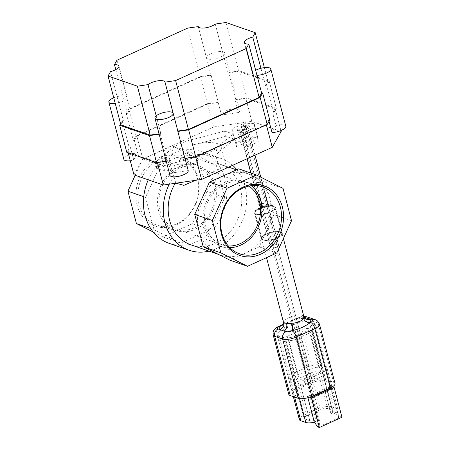 <?xml version="1.0" encoding="UTF-8"?>
<svg xmlns="http://www.w3.org/2000/svg" width="450" height="450" viewBox="0 0 450 450"><rect width="100%" height="100%" fill="white"/><g stroke="black" fill="none" stroke-linecap="round" stroke-linejoin="round"><path stroke-width="0.34" stroke-dasharray="2.25 1.69" d="M281.154 131.535L251.814 121.359L213.576 126.973L207.574 104.079L218.188 102.521A9.433 3.195 -14.7 0 1 218.171 102.111L211.072 75.054L200.278 76.641L207.377 103.697L135.894 136.153L133.38 140.614A9.433 3.195 165.3 0 1 134.398 140.569L137.678 153.051A9.433 3.195 165.3 0 0 128.115 155.301A9.433 3.195 165.3 0 0 123.868 159.356M200.278 76.641L128.796 109.103L135.894 136.153M215.263 24.058L223.453 55.277A9.433 3.195 -14.7 0 0 224.708 53.016A9.433 3.195 -14.7 0 0 214.813 52.307A9.433 3.195 -14.7 0 0 206.449 57.774A9.433 3.195 -14.7 0 0 206.454 57.803A9.433 3.195 -14.7 0 0 213.547 59.085A9.433 3.195 -14.7 0 0 223.453 55.277L228.094 72.968A9.433 3.195 -14.7 0 0 228.617 72.478L235.716 99.534A9.433 3.195 -14.7 0 1 235.192 100.024L245.807 98.466L251.814 121.359M211.072 75.054A9.433 3.195 -14.7 0 0 211.089 75.465L198.276 26.612M285.806 126.236A9.433 3.195 165.3 0 0 275.957 125.516L272.678 113.029A9.433 3.195 -14.7 0 1 273.825 112.759L266.726 85.703L269.235 81.242L239.411 70.898L246.51 97.954L235.716 99.534M239.411 70.898L228.617 72.478M269.235 81.242L276.334 108.298L246.51 97.954M269.038 121.252L268.723 120.049A9.433 3.195 -14.7 0 0 269.741 120.004M156.189 115.847L160.83 133.537A9.433 3.195 -14.7 0 0 160.307 134.021L167.406 161.078A9.433 3.195 -14.7 0 1 167.929 160.594L157.314 162.152L157.416 162.546M159.159 134.19L160.307 134.021M120.561 123.716L122.198 120.802L129.296 147.859A9.433 3.195 -14.7 0 0 130.444 147.589L133.718 160.076A9.433 3.195 165.3 0 1 130.269 160.734M128.796 109.103L126.281 113.558L133.38 140.614M218.188 102.521L221.462 115.009L238.472 112.511L235.192 100.024M187.644 28.114L200.475 77.023L211.089 75.465M184.956 158.507A9.433 3.195 -14.7 0 0 184.933 158.096L195.547 156.538L195.654 156.932M184.933 158.096L185.04 158.49M188.213 170.584L171.203 173.081L167.929 160.594M280.901 130.579L275.147 108.641L245.807 98.466M207.574 104.079L136.868 136.181L142.875 159.075L213.576 126.973M128.188 152.803L127.974 151.971L157.314 162.152M195.547 156.538L266.254 124.436L266.361 124.853M127.974 151.971L130.444 147.589M133.718 160.076L137.678 153.051M134.398 140.569L136.868 136.181M133.976 174.864L142.875 159.075M120.876 124.914L123.345 120.532L110.514 71.623M275.147 108.641L272.678 113.029M275.957 125.516L271.997 132.536M268.723 120.049L266.254 124.436M264.386 67.624L268.054 81.585L265.579 85.972L260.938 68.282M228.094 72.968L238.714 71.409L225.883 22.5M160.83 133.537L159.053 133.796M155.779 168.036L164.706 171.135A285.868 96.874 -14.7 0 1 194.664 163.164A26.797 9.079 -14.7 0 0 197.927 162.366A285.868 96.874 -14.7 0 0 194.664 163.164A26.797 9.079 -14.7 0 1 169.369 160.47A26.797 9.079 -14.7 0 1 171.669 155.188A285.868 96.874 -14.7 0 0 173.227 153.799A26.797 9.079 -14.7 0 0 171.669 155.188A285.868 96.874 -14.7 0 1 155.779 168.036L154.417 162.833A285.868 96.874 -14.7 0 0 171.861 148.596A26.797 9.079 -14.7 0 1 191.284 139.776A285.868 96.874 165.3 0 0 224.511 131.006L225.877 136.209A285.868 96.874 165.3 0 1 195.919 144.18A285.868 96.874 165.3 0 1 192.651 144.979A26.797 9.079 -14.7 0 1 195.919 144.18A26.797 9.079 -14.7 0 1 221.209 146.874L226.361 166.511L217.929 163.457A42.879 36.006 109.1 0 1 219.032 163.817A42.879 36.006 109.1 0 1 238.995 216.129A42.879 36.006 109.1 0 1 190.924 244.839M169.2 243.354A48.6 40.804 109.1 0 0 212.957 229.404A48.6 40.804 109.1 0 0 225.191 179.252A48.6 40.804 109.1 0 0 201.054 151.526A48.6 40.804 109.1 0 0 154.119 169.487A48.6 40.804 109.1 0 0 148.247 179.814M232.644 165.319A48.6 40.804 109.1 0 0 220.905 158.417A48.6 40.804 109.1 0 0 216.276 157.162L201.521 154.226L185.676 155.869L174.938 163.912L172.918 174.004L173.97 176.377A48.6 40.804 109.1 0 0 169.279 184.168M209.064 251.134A48.6 40.804 109.1 0 0 243.624 217.412A48.6 40.804 109.1 0 0 236.835 169.689M173.97 176.377L175.624 182.666A42.879 36.006 109.1 0 0 175.241 183.296M216.276 157.162L217.929 163.457M238.725 168.834L265.427 182.289L269.668 198.456A42.879 36.006 109.1 0 0 252.073 175.562A42.879 36.006 109.1 0 0 248.372 173.993A42.879 36.006 109.1 0 0 224.078 175.483A42.879 36.006 109.1 0 0 202.084 198.264A42.879 36.006 109.1 0 0 198.968 230.558A42.879 36.006 109.1 0 0 216.557 253.451A42.879 36.006 109.1 0 0 220.264 255.021A42.879 36.006 109.1 0 0 244.553 253.53A42.879 36.006 109.1 0 0 266.552 230.749A42.879 36.006 109.1 0 0 269.668 198.456L273.909 214.616L259.2 246.881L229.911 260.179M175.624 182.666L175.984 183.184M195.407 180.338L221.158 168.058L226.361 166.511M154.018 229.657L145.536 197.331L160.251 165.066L189.534 151.768L216.242 165.223L224.719 197.556L210.009 229.815L180.726 243.112L154.018 229.657L150.666 228.493M143.736 196.706L145.536 197.331M135.197 175.292L142.644 158.963L160.251 165.066M142.644 158.963L171.928 145.665L189.534 151.768M171.928 145.665L198.636 159.12L216.242 165.223M198.636 159.12L207.118 191.447L224.719 197.556M207.118 191.447L192.403 223.706L210.009 229.815M192.403 223.706L163.119 237.009L180.726 243.112M163.119 237.009L153.225 232.02M137.121 205.138A36.877 30.966 -70.9 0 1 175.101 155.368A36.877 30.966 -70.9 0 1 190.35 213.497A36.877 30.966 -70.9 0 1 137.121 205.138M276.801 252.984L259.2 246.881M291.516 220.725L273.909 214.616M283.033 188.398L265.427 182.289M171.861 148.596L173.227 153.799M191.284 139.776L192.651 144.979M197.927 162.366L196.566 157.162A26.797 9.079 -14.7 0 0 215.989 148.343L217.356 153.546A26.797 9.079 -14.7 0 0 218.908 152.156A26.797 9.079 -14.7 0 0 221.209 146.874M217.356 153.546A285.868 96.874 165.3 0 1 218.908 152.156A285.868 96.874 165.3 0 1 234.799 139.303L225.877 136.209M154.417 162.833L163.339 165.932L164.706 171.135M196.566 157.162A285.868 96.874 -14.7 0 0 163.339 165.932M215.989 148.343A285.868 96.874 165.3 0 1 233.438 134.106L234.799 139.303M224.511 131.006L233.438 134.106M268.054 81.585L238.714 71.409M200.475 77.023L129.769 109.125L116.938 60.216M254.503 127.783L243.917 132.587L232.92 133.014L232.504 128.627L243.09 123.823L254.093 123.396L254.503 127.783L258.21 141.907L247.624 146.717L236.621 147.139L236.211 142.757L246.797 137.947L257.794 137.526L258.21 141.907M115.785 69.615L127.299 113.513L129.769 109.125M256.984 75.302A9.433 3.195 165.3 0 1 252.54 73.789A9.433 3.195 165.3 0 1 255.667 70.29M113.754 97.779A9.433 3.195 165.3 0 1 122.659 95.822A9.433 3.195 165.3 0 1 127.103 97.335A9.433 3.195 165.3 0 1 118.704 102.842A9.433 3.195 165.3 0 1 115.256 103.5M171.203 173.081A9.433 3.195 -14.7 0 0 169.954 175.343M266.726 85.703A9.433 3.195 -14.7 0 0 265.579 85.972M238.472 112.511A9.433 3.195 -14.7 0 0 239.721 110.25A9.433 3.195 -14.7 0 0 229.826 109.536A9.433 3.195 -14.7 0 0 221.462 115.009M122.198 120.802A9.433 3.195 -14.7 0 0 123.345 120.532M126.281 113.558A9.433 3.195 165.3 0 1 127.299 113.513M249.03 186.064A32.619 27.388 109.1 0 0 243.219 183.071A32.619 27.388 109.1 0 0 213.851 192.437A32.619 27.388 109.1 0 0 205.639 226.097A32.619 27.388 109.1 0 0 221.839 244.704A32.619 27.388 109.1 0 0 228.257 245.953M160.026 210.274A32.619 27.388 -70.9 0 1 168.238 176.608A32.619 27.388 -70.9 0 1 197.606 167.248A32.619 27.388 -70.9 0 1 212.788 207.039A32.619 27.388 -70.9 0 1 176.226 228.876A32.619 27.388 -70.9 0 1 160.026 210.274M158.619 210.909A34.324 28.817 -70.9 0 1 167.777 174.915A34.324 28.817 -70.9 0 1 199.412 166.106A34.324 28.817 -70.9 0 1 214.138 207.506A34.324 28.817 -70.9 0 1 176.94 230.889A34.324 28.817 -70.9 0 1 158.619 210.909M139.089 204.851A35.409 29.728 -70.9 0 1 148.534 167.715A35.409 29.728 -70.9 0 1 181.17 158.631A35.409 29.728 -70.9 0 1 196.369 201.341A35.409 29.728 -70.9 0 1 157.984 225.467A35.409 29.728 -70.9 0 1 139.089 204.851M251.319 185.692A34.324 28.817 109.1 0 0 242.505 181.058A34.324 28.817 109.1 0 0 205.307 204.441A34.324 28.817 109.1 0 0 220.033 245.841A34.324 28.817 109.1 0 0 229.821 247.657M166.252 161.246L167.406 161.078M129.296 147.859L126.788 152.319M218.171 102.111L207.377 103.697M273.825 112.759L276.334 108.298M250.47 143.46A6.356 2.154 165.3 0 1 241.065 143.944A6.356 2.154 165.3 0 1 246.662 140.248A6.356 2.154 165.3 0 1 253.356 140.721A6.356 2.154 165.3 0 1 250.47 143.46M257.794 137.526L254.093 123.396M247.624 146.717L243.917 132.587M236.621 147.139L232.92 133.014M236.211 142.757L232.504 128.627M246.797 137.947L243.09 123.823M246.763 129.336A6.356 2.154 -14.7 0 0 249.649 126.591A6.356 2.154 -14.7 0 0 242.955 126.124A6.356 2.154 -14.7 0 0 237.358 129.819A6.356 2.154 -14.7 0 0 246.763 129.336M241.937 129.212L240.868 129.268L242.269 128.903L241.937 129.212M245.812 127.451L244.744 127.508L246.139 127.142L245.812 127.451M245.559 128.919A3.999 1.356 -14.7 0 0 247.376 127.187A3.999 1.356 -14.7 0 0 243.157 126.894A3.999 1.356 -14.7 0 0 239.631 129.218A3.999 1.356 -14.7 0 0 245.559 128.919M276.564 247.106A3.999 1.356 165.3 0 1 270.641 247.41A3.999 1.356 165.3 0 1 274.168 245.081A3.999 1.356 165.3 0 1 278.381 245.374A3.999 1.356 165.3 0 1 276.564 247.106M276.711 247.157A4.286 1.451 165.3 0 1 270.36 247.477A4.286 1.451 165.3 0 1 274.14 244.986A4.286 1.451 165.3 0 1 278.657 245.306A4.286 1.451 165.3 0 1 276.711 247.157M245.706 128.97A4.286 1.451 165.3 0 1 239.355 129.291A4.286 1.451 165.3 0 1 243.135 126.799A4.286 1.451 165.3 0 1 247.652 127.114A4.286 1.451 165.3 0 1 245.706 128.97M308.385 365.963L307.311 366.019L308.711 365.647L308.385 365.963M308.256 365.918L307.558 365.951L308.256 365.918M304.509 367.723L303.441 367.774L304.836 367.408L304.509 367.723M304.38 367.678L303.683 367.712L304.38 367.678M310.815 375.671L310.118 375.705L310.815 375.671M306.939 377.432L306.242 377.466L306.939 377.432M288.771 394.335A10.176 3.448 165.3 0 1 293.389 389.942L312.007 381.488A10.176 3.448 165.3 0 1 325.62 379.485L333.574 382.247A10.176 3.448 165.3 0 1 335.025 383.473M309.184 321.806L324.731 381.066L329.749 382.809L314.201 323.544A10.176 3.448 165.3 0 1 315.652 324.771A10.176 3.448 165.3 0 1 311.034 329.164L297.129 335.481A10.176 3.448 165.3 0 1 283.517 337.478L278.499 335.739A10.176 3.448 165.3 0 1 277.043 334.507A10.176 3.448 165.3 0 1 281.666 330.114L295.571 323.803A10.176 3.448 165.3 0 1 309.184 321.806L314.201 323.544M324.731 381.066A10.176 3.448 -14.7 0 0 311.119 383.062L295.571 323.803M281.666 330.114L297.214 389.379L311.119 383.062M297.214 389.379A10.176 3.448 -14.7 0 0 292.59 393.772A10.176 3.448 -14.7 0 0 294.047 394.999L278.499 335.739M283.517 337.478L299.064 396.743L294.047 394.999M299.064 396.743A10.176 3.448 -14.7 0 0 312.677 394.74L297.129 335.481M311.034 329.164L326.582 388.429L312.677 394.74M326.582 388.429A10.176 3.448 -14.7 0 0 331.2 384.036A10.176 3.448 -14.7 0 0 329.749 382.809M305.297 318.594L303.851 318.279A5.715 4.016 -83.9 0 0 304.808 318.223A5.715 5.259 -46.8 0 1 303.441 315.889L300.656 314.927A10.575 3.583 -14.7 0 0 295.329 315.202C289.89 317.093 286.037 318.842 283.776 320.445A5.715 5.001 34.9 0 1 283.146 324.371M280.502 232.026A10.575 3.583 -14.7 0 0 268.521 233.235A10.575 3.583 -14.7 0 0 261.551 238.669A10.575 3.583 -14.7 0 0 261.962 239.333A10.575 3.583 -14.7 0 0 273.752 239.153A10.575 3.583 -14.7 0 0 282.009 233.303A10.575 3.583 -14.7 0 0 280.502 232.026M283.134 324.388L297.619 318.223A5.715 1.361 -99.6 0 1 297.208 318.656L297.208 318.656A5.715 1.361 -99.6 0 1 295.329 315.202M282.909 324.652L295.706 319.005L303.851 318.279A5.715 4.016 -83.9 0 1 300.656 314.927M311.687 396.366L309.471 395.595L316.176 421.155L314.291 422.01M309.471 395.595L307.586 396.45L307.912 397.716M307.586 396.45L309.656 397.17M341.955 417.246L340.256 416.655L336.876 411.756L334.986 412.611L338.372 417.51L340.256 416.655M332.241 386.916L330.165 386.196L336.876 411.756M330.165 386.196L328.281 387.051L334.986 412.611M331.116 388.035L338.901 417.696L338.372 417.51M330.502 387.821L328.281 387.051M338.901 417.696L320.085 426.234L319.562 426.054L316.176 421.155M312.306 396.579L320.085 426.234M317.672 426.909L319.562 426.054M321.221 376.639L307.316 382.95A5.316 1.8 165.3 0 1 300.206 383.996L295.189 382.252A5.316 1.8 165.3 0 1 294.429 381.611A5.316 1.8 165.3 0 1 296.843 379.316L310.748 373.005A5.316 1.8 165.3 0 1 317.858 371.959L322.875 373.702A5.316 1.8 165.3 0 1 323.634 374.344A5.316 1.8 165.3 0 1 321.221 376.639L324.894 390.639L327.386 391.506L313.481 397.822L319.433 420.497L316.941 419.631A5.316 1.8 165.3 0 1 309.825 420.677L304.808 418.933A5.316 1.8 165.3 0 1 304.048 418.292A5.316 1.8 165.3 0 1 306.467 415.997L320.366 409.686A5.316 1.8 165.3 0 1 327.482 408.639L332.499 410.383A5.316 1.8 165.3 0 1 333.259 411.024A5.316 1.8 165.3 0 1 330.846 413.319L333.338 414.186L326.97 389.919M326.858 389.481L322.419 372.561L308.514 378.872L312.952 395.792M330.846 413.319L324.894 390.639L310.989 396.956L316.941 419.631M306.956 367.194L317.874 408.819A10.176 3.448 165.3 0 1 331.487 406.822L320.569 365.197A10.176 3.448 -14.7 0 0 306.956 367.194L293.051 373.511A10.176 3.448 -14.7 0 0 288.428 377.904A10.176 3.448 -14.7 0 0 289.884 379.131L294.902 380.869A10.176 3.448 -14.7 0 0 308.514 378.872M317.874 408.819L303.969 415.131L293.051 373.511M320.569 365.197L325.586 366.936L336.504 408.561A10.176 3.448 165.3 0 1 337.961 409.787A10.176 3.448 165.3 0 1 333.338 414.186M331.487 406.822L336.504 408.561M295.836 377.966A5.147 1.744 165.3 0 1 295.099 377.348A5.147 1.744 165.3 0 1 297.439 375.126L287.263 336.341A5.147 1.744 -14.7 0 0 284.923 338.563A5.147 1.744 -14.7 0 0 285.66 339.188L295.836 377.966L299.064 379.086L288.889 340.307A5.147 1.744 -14.7 0 0 295.768 339.294L310.382 332.662A5.147 1.744 -14.7 0 0 312.722 330.441A5.147 1.744 -14.7 0 0 311.985 329.816L322.161 368.601A5.147 1.744 165.3 0 1 322.892 369.219A5.147 1.744 165.3 0 1 320.558 371.441L310.382 332.662M297.439 375.126L312.047 368.488A5.147 1.744 165.3 0 1 318.932 367.481L322.161 368.601M295.768 339.294L305.944 378.079L320.558 371.441M305.944 378.079A5.147 1.744 165.3 0 1 299.064 379.086M322.419 372.561A10.176 3.448 -14.7 0 0 327.037 368.168A10.176 3.448 -14.7 0 0 325.586 366.936M319.433 420.497A10.176 3.448 165.3 0 1 314.409 422.19M299.351 419.529A10.176 3.448 165.3 0 1 303.969 415.131M318.932 367.481L308.756 328.697L311.985 329.816M287.263 336.341L301.871 329.709L312.047 368.488M285.66 339.188L288.889 340.307M308.756 328.697A5.147 1.744 -14.7 0 0 301.871 329.709M303.93 380.295A1.688 0.574 165.3 0 1 303.688 380.093A1.688 0.574 165.3 0 1 305.173 379.108A1.688 0.574 165.3 0 1 306.951 379.232A1.688 0.574 165.3 0 1 305.837 380.104A1.688 0.574 165.3 0 1 303.93 380.295M311.349 376.926A1.688 0.574 165.3 0 1 311.108 376.718A1.688 0.574 165.3 0 1 312.598 375.739A1.688 0.574 165.3 0 1 314.376 375.863A1.688 0.574 165.3 0 1 313.262 376.729A1.688 0.574 165.3 0 1 311.349 376.926M313.065 396.231L313.481 397.822L310.989 396.956L307.316 382.95M311.889 378.973A1.688 0.574 165.3 0 1 311.647 378.771A1.688 0.574 165.3 0 1 313.132 377.786A1.688 0.574 165.3 0 1 314.91 377.91A1.688 0.574 165.3 0 1 313.802 378.776A1.688 0.574 165.3 0 1 311.889 378.973M304.464 382.343A1.688 0.574 165.3 0 1 304.223 382.14A1.688 0.574 165.3 0 1 305.713 381.156A1.688 0.574 165.3 0 1 307.491 381.285A1.688 0.574 165.3 0 1 306.377 382.151A1.688 0.574 165.3 0 1 304.464 382.343M267.362 205.723A10.862 3.679 -14.7 0 0 254.447 212.726A10.862 3.679 -14.7 0 0 265.888 213.531A10.862 3.679 -14.7 0 0 275.462 207.214A10.862 3.679 -14.7 0 0 267.362 205.723M274.185 231.739A10.862 3.679 -14.7 0 0 261.27 238.742A10.862 3.679 -14.7 0 0 272.717 239.546A10.862 3.679 -14.7 0 0 282.285 233.229A10.862 3.679 -14.7 0 0 274.185 231.739M274.061 231.964A10.294 3.488 -14.7 0 0 261.827 238.596A10.294 3.488 -14.7 0 0 272.666 239.361A10.294 3.488 -14.7 0 0 281.734 233.376A10.294 3.488 -14.7 0 0 274.061 231.964M259.144 182.166A4.573 1.552 -14.7 0 0 253.704 185.119A4.573 1.552 -14.7 0 0 258.525 185.456A4.573 1.552 -14.7 0 0 262.553 182.796A4.573 1.552 -14.7 0 0 259.144 182.166M259.014 182.391A3.999 1.356 -14.7 0 0 254.261 184.972A3.999 1.356 -14.7 0 0 257.243 185.518A3.999 1.356 -14.7 0 0 262.001 182.942A3.999 1.356 -14.7 0 0 259.014 182.391M267.373 206.471A10.294 3.488 -14.7 0 0 255.139 213.103A10.294 3.488 -14.7 0 0 265.978 213.862A10.294 3.488 -14.7 0 0 275.046 207.877A10.294 3.488 -14.7 0 0 267.373 206.471M304.082 317.194L303.992 317.16A4.461 1.513 -14.7 0 0 298.029 318.037L297.619 318.223A16.296 5.524 165.3 0 1 304.369 317.694M325.62 379.485L310.072 320.226L318.026 322.982L333.574 382.247M293.389 389.942L277.841 330.677L296.46 322.223L312.007 381.488M315.186 319.719A5.715 4.798 -70.9 0 1 318.026 322.982A10.176 3.448 165.3 0 1 319.478 324.208M283.174 324.326L297.028 318.032A5.715 2.424 65.6 0 0 296.46 322.223A10.176 3.448 165.3 0 1 310.072 320.226A5.715 4.798 -70.9 0 0 307.232 316.963M273.223 335.07A10.176 3.448 165.3 0 1 277.841 330.677A5.715 2.424 65.6 0 1 278.415 326.486M303.851 316.553A10.575 3.583 -14.7 0 0 303.441 315.889M283.776 320.445A10.575 3.583 -14.7 0 0 283.387 321.919M303.829 316.468L297.028 318.032A5.715 2.424 65.6 0 1 298.029 318.037M299.559 398.627L294.902 380.869M289.884 379.131L294.593 397.074M310.748 373.005L320.366 409.686M296.843 379.316L306.467 415.997M295.189 382.252L304.808 418.933M300.206 383.996L309.825 420.677M322.875 373.702L332.499 410.383M317.858 371.959L327.482 408.639M267.233 205.948A10.294 3.488 165.3 0 1 272.244 210.752A10.294 3.488 165.3 0 1 255.386 213.216A10.294 3.488 165.3 0 1 267.233 205.948M264.606 202.978A4.573 1.552 -14.7 0 0 259.166 205.926A4.573 1.552 -14.7 0 0 263.981 206.269A4.573 1.552 -14.7 0 0 268.014 203.608A4.573 1.552 -14.7 0 0 264.606 202.978M262.704 206.331A3.999 1.356 -14.7 0 0 267.463 203.754A3.999 1.356 -14.7 0 0 264.476 203.203A3.999 1.356 -14.7 0 0 259.718 205.785A3.999 1.356 -14.7 0 0 262.704 206.331M224.708 53.016L239.721 110.25M220.905 158.417L201.054 151.526M248.372 173.993L236.458 169.864M228.623 167.141L223.779 165.465M222.21 164.919L219.032 163.817M220.264 255.021L218.362 254.357M169.369 160.47L172.918 174.004M164.998 82.103L173.188 113.321M244.35 42.57L252.54 73.789M118.913 66.116L127.103 97.335M198.264 26.584L206.454 57.803M243.219 183.071L197.606 167.248M221.839 244.704L176.226 228.876M199.412 166.106L181.17 158.631M176.94 230.889L157.984 225.467M220.033 245.841L238.275 253.316M242.505 181.058L261.461 186.486M253.356 140.721L249.649 126.591M241.065 143.944L237.358 129.819M278.381 245.374L247.376 127.187M270.641 247.41L239.631 129.218M278.657 245.306L260.786 177.188M255.009 155.16L247.652 127.114M270.36 247.477L250.83 173.036M247.084 158.76L239.355 129.291M308.711 365.647L246.139 127.142M307.311 366.019L244.744 127.508M304.836 367.408L242.269 128.903M303.441 367.774L240.868 129.268M311.023 375.469L308.464 365.715M310.118 375.705L307.558 365.951M307.153 377.229L304.594 367.476M306.242 377.466L303.683 367.712M277.043 334.507L292.59 393.772M315.652 324.771L331.2 384.036M261.551 238.669L266.529 257.653M282.009 233.303L283.387 238.545M327.037 368.168L337.961 409.787M288.428 377.904L293.344 396.647M322.892 369.219L312.722 330.441M295.099 377.348L284.923 338.563M294.429 381.611L304.048 418.292M323.634 374.344L333.259 411.024M314.91 377.91L314.376 375.863M311.647 378.771L311.108 376.718M307.491 381.285L306.951 379.232M304.223 382.14L303.688 380.093M254.447 212.726L261.27 238.742M275.462 207.214L282.285 233.229M253.704 185.119L259.166 205.926C259.155 208.389 258.964 209.542 258.576 209.379C259.043 208.586 261.748 207.591 266.698 206.404L270.219 206.325C269.966 206.657 269.229 205.751 268.014 203.608L262.553 182.796M255.139 213.103L261.827 238.596M275.046 207.877L281.734 233.376M254.261 184.972L259.718 205.785C259.627 208.89 259.38 210.223 258.981 209.784C258.412 210.032 261.382 207.844 266.777 206.966L270.067 206.876C269.572 206.381 268.988 207.208 267.463 203.754L262.001 182.942"/><path stroke-width="0.67" d="M188.646 129.864L260.134 97.403L262.642 92.948L269.741 120.004L267.227 124.459L195.744 156.921L184.956 158.507L177.857 131.451L188.646 129.864L195.744 156.921M269.038 121.252L271.997 132.536A9.433 3.195 165.3 0 0 281.559 130.292A9.433 3.195 165.3 0 0 285.806 126.236L270.793 69.002A9.433 3.195 165.3 0 1 266.541 73.058A9.433 3.195 165.3 0 1 256.984 75.302L261.624 92.992L259.155 97.38L246.324 48.471L248.794 44.083A9.433 3.195 165.3 0 1 244.35 42.57A9.433 3.195 165.3 0 1 252.748 37.063L255.223 32.681L264.386 67.624M260.134 97.403L267.227 124.459M177.857 131.451A9.433 3.195 -14.7 0 0 177.834 131.04L173.194 113.349A9.433 3.195 -14.7 0 1 164.829 118.817A9.433 3.195 -14.7 0 1 154.935 118.108L169.954 175.343A9.433 3.195 -14.7 0 0 179.848 176.051A9.433 3.195 -14.7 0 0 188.213 170.584L185.04 158.49M173.177 113.293A9.433 3.195 -14.7 0 0 166.056 112.044A9.433 3.195 -14.7 0 0 156.189 115.847A9.433 3.195 -14.7 0 0 154.935 118.108M120.561 123.716L119.689 125.263L149.513 135.608L156.611 162.664L166.252 161.246M149.513 135.608L159.159 134.19M119.689 125.263L126.788 152.319L156.611 162.664M130.269 160.734A9.433 3.195 165.3 0 1 123.868 159.356L108.855 102.122A9.433 3.195 165.3 0 1 113.754 97.779M198.276 26.612L187.644 28.114L116.938 60.216L114.469 64.603A9.433 3.195 165.3 0 1 118.913 66.116A9.433 3.195 165.3 0 1 110.514 71.623L108.045 76.011L120.876 124.914L150.216 135.096L137.385 86.186L147.999 84.628A9.433 3.195 -14.7 0 1 157.905 80.82A9.433 3.195 -14.7 0 1 164.998 82.103A9.433 3.195 -14.7 0 1 165.004 82.131L175.618 80.573L188.449 129.482L177.834 131.04M195.654 156.932L201.555 179.432L163.316 185.046L157.416 162.546M165.004 82.131L173.194 113.349M280.901 130.579L281.154 131.535L272.256 147.33L266.361 124.853M128.188 152.803L133.976 174.864L163.316 185.046M201.555 179.432L272.256 147.33M255.667 70.29A9.433 3.195 165.3 0 1 260.938 68.282L252.748 37.063M255.223 32.681L225.883 22.5L215.263 24.058A9.433 3.195 -14.7 0 1 205.357 27.866A9.433 3.195 -14.7 0 1 198.264 26.584A9.433 3.195 -14.7 0 1 198.259 26.556M108.045 76.011L137.385 86.186M175.618 80.573L246.324 48.471M159.053 133.796L150.216 135.096M156.189 115.847L147.999 84.628M169.279 184.168A48.6 40.804 109.1 0 0 189.051 250.239A48.6 40.804 109.1 0 0 209.064 251.134M236.835 169.689A48.6 40.804 109.1 0 0 232.644 165.319M148.247 179.814A48.6 40.804 109.1 0 0 169.2 243.354L189.051 250.239M175.241 183.296A42.879 36.006 109.1 0 0 169.627 220.382A42.879 36.006 109.1 0 0 190.924 244.839L218.362 254.357M175.984 183.184L183.909 185.344L195.407 180.338M153.225 232.02L136.412 223.549L127.935 191.222L143.736 196.706M136.412 223.549L150.666 228.493M127.935 191.222L135.197 175.292M224.078 175.483L238.725 168.834L256.326 174.943L283.033 188.398L291.516 220.725L276.801 252.984L247.517 266.287L229.911 260.179L203.209 246.724L194.726 214.397L209.436 182.132L224.078 175.483M247.517 266.287L220.809 252.833L212.333 220.5L194.726 214.397M212.333 220.5L227.042 188.241L209.436 182.132M220.809 252.833L203.209 246.724M227.042 188.241L256.326 174.943M282.324 206.809A36.877 30.966 109.1 0 0 229.095 198.45A36.877 30.966 109.1 0 0 244.344 256.579A36.877 30.966 109.1 0 0 282.324 206.809M188.449 129.482L259.155 97.38M114.469 64.603L115.785 69.615M248.794 44.083L256.984 75.302M260.938 68.282A9.433 3.195 165.3 0 1 270.793 69.002M261.624 92.992A9.433 3.195 -14.7 0 0 262.642 92.948M115.256 103.5A9.433 3.195 165.3 0 1 108.855 102.122M228.257 245.953A32.619 27.388 109.1 0 0 259.419 201.673A32.619 27.388 109.1 0 0 249.03 186.064M229.821 247.657A34.324 28.817 109.1 0 0 260.826 201.037A34.324 28.817 109.1 0 0 251.319 185.692M280.361 207.096A35.409 29.728 109.1 0 0 261.461 186.486A35.409 29.728 109.1 0 0 223.082 210.606A35.409 29.728 109.1 0 0 238.275 253.316A35.409 29.728 109.1 0 0 270.917 244.232A35.409 29.728 109.1 0 0 280.361 207.096M330.407 387.866L314.859 328.607A10.176 3.448 165.3 0 0 319.478 324.208L335.025 383.473A10.176 3.448 165.3 0 1 330.407 387.866L311.788 396.321A10.176 3.448 165.3 0 1 298.176 398.317L290.222 395.561A10.176 3.448 165.3 0 1 288.771 394.335L273.223 335.07A10.176 3.448 165.3 0 0 274.674 336.296L290.222 395.561M266.529 257.653L283.387 321.919A10.575 3.583 -14.7 0 0 283.798 322.582L286.582 323.544A10.575 3.583 -14.7 0 0 291.909 323.269C297.754 322.926 301.607 321.176 303.463 318.021A10.575 3.583 -14.7 0 0 303.851 316.553L305.184 318.549M304.369 317.694A16.296 5.524 165.3 0 1 305.826 317.796L310.112 319.286A16.296 5.524 165.3 0 1 310.146 322.571C305.73 326.154 299.796 328.849 292.348 330.649A16.296 5.524 165.3 0 1 284.141 331.076L279.855 329.591A16.296 5.524 165.3 0 1 279.821 326.306L283.134 324.388M283.387 321.919L283.146 324.371A5.715 5.001 34.9 0 1 279.821 326.306L279.411 326.492A4.461 1.513 -14.7 0 0 278.021 328.956L279.855 329.591A5.715 5.259 -46.8 0 0 283.798 322.582M304.082 317.194L305.826 317.796A5.715 4.016 -83.9 0 1 304.808 318.223A5.715 5.259 -46.8 0 0 310.112 319.286L311.946 319.922A5.715 4.798 -70.9 0 1 315.186 319.719C316.665 319.838 318.094 321.334 319.478 324.208M286.582 323.544A5.715 4.016 -83.9 0 1 284.141 331.076L285.975 331.712A4.461 1.513 -14.7 0 0 291.938 330.84L292.348 330.649A5.715 1.361 -99.6 0 0 291.909 323.269M311.946 319.922A4.461 1.513 -14.7 0 1 310.556 322.386L310.146 322.571A5.715 5.001 34.9 0 1 303.463 318.021M307.912 397.716L314.291 422.01L317.672 426.909L319.371 427.5L311.591 397.845L309.656 397.17M311.591 397.845L334.176 387.585L341.955 417.246L319.371 427.5M334.176 387.585L332.241 386.916M311.687 396.366L312.306 396.579L331.116 388.035L330.502 387.821M294.593 397.074L300.803 420.756L305.82 422.494L299.559 398.627M314.409 422.19A10.176 3.448 165.3 0 1 305.82 422.494M300.803 420.756A10.176 3.448 165.3 0 1 299.351 419.529L293.344 396.647M310.556 322.386A5.715 2.424 65.6 0 1 314.859 328.607L296.241 337.061L311.788 396.321M298.176 398.317L282.628 339.058L274.674 336.296A5.715 4.798 -70.9 0 1 278.021 328.956M291.938 330.84A5.715 2.424 65.6 0 1 296.241 337.061A10.176 3.448 165.3 0 1 282.628 339.058A5.715 4.798 -70.9 0 1 285.975 331.712M273.223 335.07C272.79 331.914 272.936 329.4 278.415 326.486A5.715 2.424 65.6 0 1 279.411 326.492M304.054 317.132A5.715 4.798 -70.9 0 1 307.232 316.963L315.186 319.719M312.952 395.792L313.065 396.231M326.97 389.919L326.858 389.481M236.458 169.864L228.623 167.141M260.786 177.188L255.009 155.16M250.83 173.036L247.084 158.76M283.387 238.545L303.851 316.553M278.415 326.486L283.174 324.326M307.232 316.963L303.829 316.468"/></g></svg>
